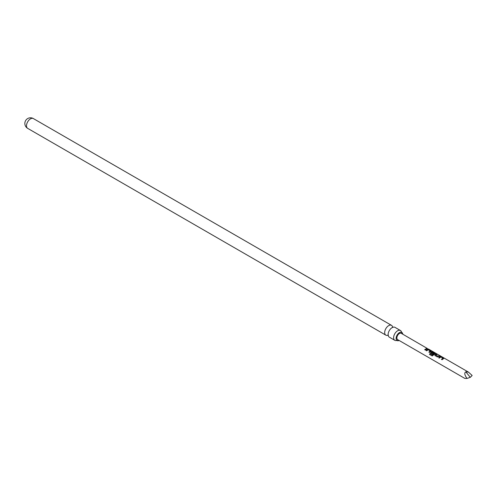 <?xml version="1.0" encoding="UTF-8"?>
<svg xmlns="http://www.w3.org/2000/svg" width="497" height="497" viewBox="0 0 497 497"><rect width="100%" height="100%" fill="white"/><g stroke="black" fill="none" stroke-linecap="round" stroke-linejoin="round"><path stroke-width="0.75" d="M428.327 348.956L468.46 372.116L472.15 375.477L470.274 377.353L465.826 371.824L468.46 372.116M427.463 348.559L401.259 333.319A3.628 2.094 120 0 0 399.439 333.499A3.628 2.094 120 0 0 397.072 336.699A3.628 2.094 120 0 0 397.625 339.606L464.825 378.403L467.018 378.441C464.546 375.036 464.148 372.831 465.826 371.824M394.78 340.308L389.306 337.146A5.66 3.268 -60 0 1 388.145 334.947A5.66 3.268 -60 0 1 392.133 327.622A5.66 3.268 -60 0 1 392.481 327.436A5.66 3.268 -60 0 1 394.966 327.343L400.445 330.505A5.66 3.268 120 0 0 397.612 330.785A5.66 3.268 120 0 0 393.916 335.773A5.66 3.268 120 0 0 394.78 340.308A5.66 3.268 120 0 0 396.786 340.408M399.134 340.476A4.721 2.727 -60 0 1 397.016 340.513A4.721 2.727 -60 0 1 396.376 336.705A4.721 2.727 -60 0 1 399.439 332.611A4.721 2.727 -60 0 1 401.731 332.338A4.721 2.727 -60 0 1 402.769 334.189M392.599 327.032A5.66 3.268 120 0 0 391.512 325.349A5.66 3.268 120 0 0 388.685 325.628A5.66 3.268 120 0 0 384.982 330.617A5.66 3.268 120 0 0 385.852 335.152A5.66 3.268 120 0 0 387.853 335.251M401.533 332.189A5.66 3.268 120 0 0 400.445 330.505M443.237 358.784L442.113 359.741L441.466 359.362L442.914 358.25L440.851 356.989L439.292 358.107L438.646 357.734L440.212 356.573L441.355 356.79L443.616 358.095L443.237 358.784M435.043 355.659L435.105 354.678L436.546 354.013L437.198 354.386L435.85 354.97L437.938 356.237L439.373 355.647L440.019 356.02L437.31 356.964L434.856 355.386M430.843 353.23L430.868 352.274L431.725 351.758L432.949 351.938L435.192 353.249L435.248 353.734L432.185 355.939L429.476 354.367L429.93 353.572L432.477 355.063L434.446 353.355L431.949 352.267L431.539 352.535L433.39 353.64L432.694 354.299L430.644 352.951M430.638 351.509L429.514 352.454L428.868 352.081L430.265 350.994L428.178 349.745L426.693 350.82L426.047 350.441L427.532 349.329L428.756 349.515L431.011 350.82L430.638 351.509M426.432 349.087L425.32 350.018L424.674 349.646L426.774 348.366L427.42 348.745L426.432 349.087M426.097 350.522L427.513 349.453L428.718 349.646L431.011 350.82L430.992 351.336M430.893 353.311L430.893 352.379L431.713 351.882L435.192 353.249L435.248 353.734M438.689 357.815L440.193 356.703L443.616 358.095L443.628 358.598M467.018 378.441L470.274 377.353M424.718 349.726L426.774 348.366M426.737 348.503L427.383 348.875M428.911 352.162L430.265 350.994M430.974 350.95L430.98 351.46M432.272 355.964L429.557 354.392L429.992 353.628L432.477 355.063M435.155 353.379L435.229 353.864M433.409 353.746L431.539 352.535M432.539 355.119L434.446 353.355M435.086 355.74L435.105 354.678M435.85 354.97L437.95 356.343L439.336 355.777L439.982 356.15M435.123 354.783L436.546 354.013M436.509 354.15L437.161 354.523M441.516 359.443L442.914 358.25M443.579 358.225L443.61 358.722M27.683 128.369A5.66 5.66 0 0 1 24.85 123.461A5.66 5.66 0 0 1 33.342 118.559A5.66 3.268 120 0 0 30.51 118.839A5.66 3.268 120 0 0 26.509 125.772A5.66 3.268 120 0 0 27.683 128.369L385.852 335.152M388.275 335.531L387.766 335.239L388.331 335.059M397.016 340.513L396.699 340.395L397.265 340.215M401.731 332.338L401.477 332.12L401.601 332.698M393.046 327.256L392.543 326.964L392.673 327.548M33.342 118.559L391.512 325.349"/></g></svg>
